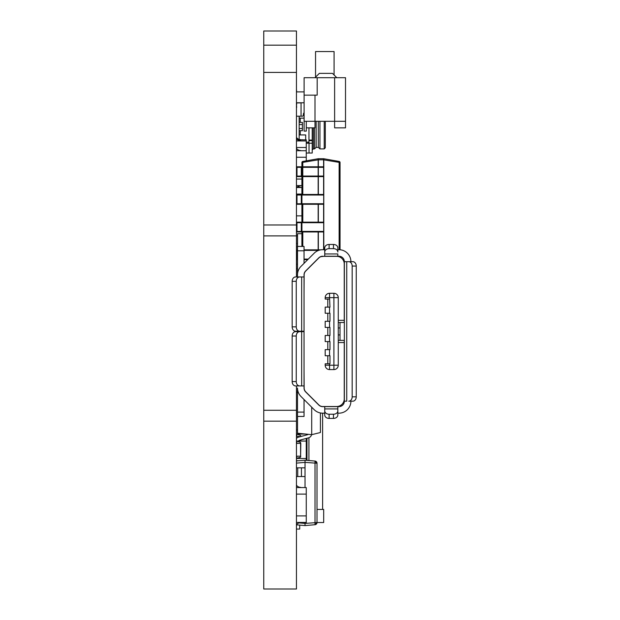 <?xml version="1.0" encoding="UTF-8"?>
<svg xmlns="http://www.w3.org/2000/svg" width="620" height="620" viewBox="0 0 620 620"><rect width="100%" height="100%" fill="white"/><g stroke="black" fill="none" stroke-linecap="round" stroke-linejoin="round"><path stroke-width="0.93" d="M322.609 413.176L322.609 509.439M299.716 525.117L299.716 529.062L296.67 529.062M317.014 509.439L323.694 509.439L323.694 522.521L317.014 522.521M336.8 77.709L332.444 73.354L319.362 73.354L315.007 77.709M306.288 121.303L306.288 131.115L304.11 131.115L304.11 77.709L345.518 77.709L345.518 127.844L334.622 127.844L334.622 121.303L345.518 121.303M306.288 127.844L315.007 127.844L315.007 95.147M315.007 127.844L315.007 121.303L334.622 121.303L334.622 77.709M304.11 121.303L315.007 121.303M304.11 95.147L317.184 95.147L317.184 77.709M334.079 74.989L334.079 51.553L315.549 51.553L315.549 77.167M338.264 320.323L344.255 320.323L344.255 263.981A7.626 7.626 0 0 0 336.629 256.347L322.695 256.347A5.448 5.448 0 0 0 318.843 257.943L305.745 271.033A5.448 5.448 0 0 0 304.149 274.892L304.04 292.423M304.04 370.458L304.149 387.988A5.448 5.448 0 0 0 305.745 391.84L318.843 404.93A5.448 5.448 0 0 0 322.695 406.526L336.629 406.526A7.626 7.626 0 0 0 344.255 398.9L344.255 342.558L338.264 342.558M329.546 363.808L329.546 365.226L333.901 365.226L333.901 297.654L329.546 297.654L329.979 307.132L325.182 307.132L325.182 313.24L329.979 313.24L329.979 321.3L325.182 321.3L325.182 327.406L329.979 327.406L329.979 335.474L325.182 335.474L325.182 341.574L329.979 341.574L329.979 349.641L325.182 349.641L325.182 355.74L329.979 355.74L329.979 363.808L325.182 363.808L325.182 365.226A4.356 4.356 0 0 0 329.546 369.582L329.546 365.226L325.182 365.226M329.546 299.072L325.182 299.072L325.182 297.654A4.356 4.356 0 0 1 329.546 293.291L333.901 293.291L333.901 297.654L338.264 297.654A4.356 4.356 0 0 0 333.901 293.291M296.848 331.654L296.848 331.219M299.685 331.219L299.685 331.654M297.499 331.654L297.499 331.219M299.646 331.654A4.356 3.41 -90 0 0 296.244 336.017L296.244 381.571A4.356 3.41 -90 0 0 299.646 385.935L295.57 385.935A4.356 3.41 -90 0 1 292.16 381.571L292.16 336.017A4.356 3.41 -90 0 1 295.57 331.654L304.04 331.654L304.04 388.035A5.448 5.448 0 0 0 305.637 391.887L305.133 391.305M325.182 297.654L329.546 297.654L329.546 293.291M299.646 385.935L304.04 385.935M297.499 416.446L297.499 412.091L304.04 412.091L304.04 416.446L297.499 416.446M304.04 412.091L304.04 399.536L314.17 409.665L301.018 396.513A11.989 11.989 0 0 1 297.499 388.035L297.499 412.091M333.901 369.582A4.356 4.356 0 0 0 338.264 365.226L333.901 365.226L333.901 369.582L329.546 369.582M338.264 297.654L338.264 365.226M304.04 388.035A5.448 5.448 0 0 0 305.637 391.887L318.796 405.038A5.448 5.448 0 0 0 320.393 406.146L322.648 406.635L320.393 406.146M320.393 256.726A5.448 5.448 0 0 0 318.796 257.835A5.448 5.448 0 0 1 322.648 256.238L320.393 256.726L324.748 256.238L324.748 251.999A4.356 3.356 0 0 1 329.112 248.643L333.467 248.643L333.467 244.466A4.356 3.356 180 0 1 337.83 247.822L337.83 251.999A4.356 3.356 180 0 0 333.467 248.643M318.796 405.038A5.448 5.448 0 0 0 322.648 406.635L338.915 406.635A5.448 5.448 0 0 0 344.363 401.186L344.363 261.687A5.448 5.448 0 0 0 338.915 256.238L324.748 256.238M333.467 418.407L333.467 414.23A4.356 3.356 180 0 0 337.83 410.874L337.83 415.051A4.356 3.356 180 0 1 333.467 418.407L329.112 418.407A4.356 3.356 -0 0 1 324.748 415.051L324.748 406.635L322.648 406.635M324.748 410.874A4.356 3.356 -0 0 0 329.112 414.23L329.112 418.407M333.467 414.23L329.112 414.23M337.83 410.874L337.83 406.635M301.661 331.654L301.661 385.935L297.499 385.935M314.17 409.665A11.989 11.989 0 0 0 322.648 413.176L324.748 413.176L324.748 408.921L337.83 408.921L337.83 413.176L338.915 413.176A11.989 11.989 0 0 0 350.904 401.186L348.758 401.186A4.356 3.41 -90 0 0 352.168 396.831L356.244 396.831A4.356 3.41 -90 0 1 352.842 401.186L348.758 401.186M344.255 340.372L344.255 342.558M344.363 340.372L338.264 340.372M338.264 322.501L344.363 322.501M340.008 340.372L340.008 322.501M344.255 320.323L344.255 322.501M297.499 250.79L297.499 246.435L304.04 246.435L304.04 250.79L297.499 250.79L297.499 276.946L304.04 276.946L304.04 331.654M301.661 331.219L301.661 276.946L295.57 276.946A4.363 3.41 90 0 0 292.16 281.31L292.16 326.864L296.244 326.864A4.363 3.41 90 0 0 299.646 331.219L304.04 331.219M299.646 276.946A4.363 3.41 90 0 0 296.244 281.31L292.16 281.31M296.244 326.864L296.244 281.31M344.363 261.687L348.758 261.687A4.356 3.41 90 0 1 352.168 266.05L352.168 396.831M344.363 401.186L346.743 401.186L346.743 261.687L350.904 261.687A11.989 11.989 0 0 0 338.915 249.697L337.83 249.697L337.83 251.999M304.04 250.79L304.04 263.337L314.17 253.208L301.018 266.368A11.989 11.989 0 0 0 297.499 274.846L297.499 276.946M305.133 271.576L305.637 270.994A5.448 5.448 0 0 0 304.04 274.846L304.04 276.946M292.16 326.864A4.363 3.41 90 0 0 295.57 331.219L299.646 331.219M344.255 381.323A2.178 2.178 0 0 1 344.363 382.005M348.758 261.687L352.842 261.687A4.356 3.41 90 0 1 356.244 266.05L356.244 396.831M344.363 280.868A2.178 2.178 0 0 1 344.255 281.55M324.748 251.999L324.748 247.822A4.356 3.356 0 0 1 329.112 244.466L333.467 244.466M337.83 256.238L337.83 253.952L324.748 253.952L324.748 249.697L322.648 249.697A11.989 11.989 0 0 0 314.17 253.208M318.796 257.835L305.637 270.994A5.448 5.448 0 0 0 304.04 274.846M324.748 249.697L322.648 249.697M327.802 327.406L327.802 335.474M327.802 341.574L327.802 349.641M327.802 321.3L327.802 313.24M327.802 355.74L327.802 363.808M327.802 307.132L327.802 299.072M308.915 460.528L308.915 437.712M296.453 391.762A4.356 4.356 0 0 0 297.499 392.631M296.453 438.441A4.356 4.356 0 0 1 298.584 437.123L307.621 434.697A1.093 1.093 0 0 0 308.202 434.318M311.581 434.667A4.356 4.356 0 0 1 308.466 437.86L299.429 440.278A1.093 1.093 0 0 0 298.654 441.068M320.416 412.966L320.416 432.512L311.697 434.682L297.53 433.194L297.53 416.446M311.697 407.193L311.697 434.682M339.14 249.705L339.14 161.448L323.787 158.743L323.787 249.697M318.153 166.788L318.153 158.743A1.093 1.093 0 0 1 318.339 158.728L323.601 158.728A1.093 1.093 0 0 1 323.787 158.743A1.093 1.093 0 0 0 323.601 158.728L323.601 159.813L318.339 159.813L318.339 166.788M298.011 166.788L301.382 166.788L301.925 167.338L301.304 167.338L301.382 166.788L323.152 166.788A0.542 0.542 72.1 0 1 323.694 167.338L323.694 176.057A0.542 0.542 107.9 0 1 323.152 176.599L297.065 176.599L296.523 176.057L296.523 167.338L297.065 166.788L301.901 166.788L301.901 162.525A1.093 1.093 0 0 1 302.8 161.448L302.8 166.788M302.8 161.448L318.153 158.743M301.901 246.435L301.901 231.965M298.011 222.154L301.382 222.154L301.925 222.704L301.304 222.704L301.382 222.154L323.152 222.154A0.542 0.542 132.5 0 1 323.694 222.704L323.694 231.423A0.542 0.542 47.5 0 1 323.152 231.965L297.065 231.965L296.523 231.423L296.523 222.704L297.065 222.154A0.542 0.542 90.3 0 0 297.058 222.154L301.901 222.154L301.901 204.282M298.011 194.471L301.382 194.471L301.925 195.021L301.304 195.021L301.382 194.471L323.152 194.471A0.542 0.542 72.1 0 1 323.694 195.021L323.694 203.74A0.542 0.542 107.9 0 1 323.152 204.282L297.065 204.282L296.523 203.74L296.523 195.021L297.065 194.471L301.901 194.471L301.901 176.599L301.304 176.057L301.925 176.057L300.847 176.599M339.14 161.448A1.093 1.093 0 0 1 340.047 162.525L340.047 249.751M340.047 256.354L340.047 257.153M297.499 259.648L296.523 259.098L296.523 250.379L297.499 249.837M304.04 249.837L320.835 249.837M307.737 259.648L304.04 259.648M297.499 250.379L296.523 250.379A0.542 0.542 0 0 1 297.065 249.837L297.042 250.31M297.042 259.175L297.065 259.648A0.542 0.542 0 0 1 296.523 259.098L297.499 259.098M297.631 231.965L301.39 231.965L301.304 231.423L301.925 231.423L300.847 231.965M297.042 231.493L301.304 231.423L301.304 222.704L296.523 222.704A0.542 0.542 0 0 1 297.065 222.154L297.042 222.626M296.988 231.423L297.065 231.965A0.542 0.542 0 0 1 296.523 231.423L296.988 231.423L296.988 222.704M297.631 204.282L301.39 204.282L301.304 203.74L301.925 203.74L300.847 204.282M297.042 203.81L301.304 203.74L301.304 195.021L296.523 195.021A0.542 0.542 0 0 1 297.065 194.471A0.542 0.542 90.3 0 0 297.058 194.471L297.042 194.944M296.988 203.74L297.065 204.282A0.542 0.542 0 0 1 296.523 203.74L296.988 203.74L296.988 195.021M318.246 176.057L318.246 167.338M297.042 176.126L301.304 176.057L301.304 167.338L296.523 167.338A0.542 0.542 0 0 1 297.065 166.788A0.542 0.542 90.3 0 0 297.058 166.788L297.042 167.261M296.988 176.057L297.065 176.599A0.542 0.542 0 0 1 296.523 176.057L296.988 176.057L296.988 167.338M300.708 204.282L298.422 204.282M300.708 176.599L298.422 176.599M300.708 231.965L298.422 231.965M301.901 233.709L297.538 233.709L297.538 246.435M296.453 235.887L297.538 235.887M296.453 246.791L297.499 246.791M296.453 264.228L297.499 264.228M296.453 268.584L297.499 268.584M296.453 275.125L297.499 275.125M305.024 522.443L305.024 525.582L296.461 524.83L305.024 525.582L315.022 524.706A2.178 2.178 0 0 0 315.286 524.667M296.453 460.939L305.024 460.195L305.024 467.821L296.453 467.821M296.453 476.54L305.024 476.54L305.024 487.568M305.024 460.195L315.022 461.063L315.022 524.706L317.014 522.536A2.178 2.178 0 0 1 315.022 524.706L317.014 522.536L317.014 463.241L305.024 462.365L305.024 460.195M305.024 525.582L305.024 523.412L317.014 522.536A2.178 2.178 0 0 1 316.99 522.846M316.665 523.714A2.178 2.178 0 0 0 316.874 523.296M315.022 461.063L317.014 463.241L315.022 461.063A2.178 2.178 0 0 1 317.014 463.241A2.178 2.178 0 0 0 316.99 462.931M316.874 462.474A2.178 2.178 0 0 0 316.68 462.078M305.024 476.54L305.024 467.821M296.453 429.885L297.53 429.885M296.453 434.062L305.8 434.062M306.257 434.108L306.257 435.07M306.257 438.449L306.257 460.296M300.808 441.068L300.808 439.913M300.808 436.526L300.591 435.395L296.453 434.155M300.808 436.371L300.584 435.395M296.453 179.048L301.901 179.048L296.453 179.048M296.453 150.714L306.257 150.714L306.257 157.255L296.453 157.255L306.257 157.255L306.257 160.844M296.453 185.589L301.901 185.589M296.453 148.312L297.011 148.994L296.453 148.312M300.591 150.497A4.394 3.759 22.2 0 1 297.081 149.064A3.518 2.364 36.1 0 1 297.011 148.994L296.453 149.544M296.453 187.992A4.394 3.759 112.2 0 1 297.011 187.31A4.394 3.759 112.2 0 0 296.453 187.992A4.394 3.759 112.2 0 1 297.011 187.31A4.34 3.759 135 0 1 297.081 187.24A4.394 3.759 -22.2 0 1 300.591 185.806L300.584 185.613M300.591 185.806A4.394 3.759 157.8 0 0 297.081 187.24A4.394 3.759 157.8 0 1 300.591 185.806A4.394 3.759 157.8 0 0 297.081 187.24L296.453 186.597M296.453 140.949L306.257 140.949L306.257 147.49L296.453 147.49L306.257 147.49L306.257 150.714M296.453 138.547L297.011 139.229L296.453 138.547M300.591 140.732A4.394 3.759 22.2 0 1 297.081 139.299A3.518 2.364 36.1 0 1 297.011 139.229L296.453 139.779M297.755 139.849L306.257 139.849L306.257 140.949M296.453 137.446L297.011 138.128L296.453 137.446M300.591 139.632A4.394 3.759 22.2 0 1 297.081 138.198A3.518 2.364 36.1 0 1 297.011 138.128L296.507 138.632M296.453 215.861L301.901 215.861L296.453 215.861M296.453 194.068L301.901 194.068L296.453 194.068M296.81 187.527L301.901 187.527M300.591 187.31A4.394 3.759 22.2 0 1 297.957 186.558M296.453 460.745L298.685 460.745L296.453 460.745M296.453 487.568L306.257 487.568L306.257 494.109L296.453 494.109L306.257 494.109L306.257 515.902L296.453 515.902L306.257 515.902L306.257 522.443L296.453 522.443M296.453 485.166L297.011 485.847L296.453 485.166M300.591 487.351A4.394 3.759 22.2 0 1 297.081 485.917A3.518 2.364 36.1 0 1 297.011 485.847L296.453 486.398M296.453 524.853A4.394 3.759 112.2 0 1 297.011 524.163A4.34 3.759 135 0 1 297.081 524.094A4.394 3.759 -22.2 0 1 300.591 522.66L300.584 522.466M300.591 522.66A4.394 3.759 157.8 0 0 297.081 524.094L296.453 523.451M296.453 458.506L306.257 458.506M296.453 441.068L306.257 441.068M300.808 443.378L300.591 457.173L300.591 442.401L296.453 441.161M296.453 441.642L297.011 443.378L300.591 443.378L300.591 442.401M296.453 458.413L300.591 457.173M296.453 108.027L296.453 132.486M296.453 104.362L296.67 107.4M296.67 103.16L296.67 104.362M296.453 103.463L296.67 102.781M296.453 525.187L296.453 530.712M296.453 89.404L296.67 91.884M306.257 143.228L312.224 143.228L312.224 153.032L306.257 153.032M296.67 102.897L300.235 102.897M325.298 121.303L325.298 147.8L324.214 148.893L319.959 148.893L318.324 147.366L316.146 147.366L314.51 148.893L314.51 127.844M324.214 148.893L324.214 121.303M316.146 147.366L316.146 121.303M319.959 148.893L319.959 121.303M318.324 147.366L318.324 121.303M306.257 153.055L308.954 153.032M299.158 118.157L299.158 116.196L299.15 118.157L300.235 118.157L300.235 122.411L299.142 122.411L299.142 118.157M299.142 130.688L300.235 130.688L300.235 134.943L299.142 134.943L299.166 122.411L299.15 130.688M304.11 118.157L300.235 118.157M300.235 130.688L302.413 130.688L302.413 122.411L300.235 122.411M305.683 139.849L305.683 134.943L300.235 134.943M306.257 142.135L308.954 142.135L308.954 143.228M308.954 127.844L308.954 142.135M299.166 128.511L302.413 128.511M302.413 124.589L299.166 124.589M308.303 143.228L308.303 142.135M299.158 139.423L299.158 134.943L299.15 139.423M296.67 116.196L302.25 116.196A1.093 1.069 90 0 0 303.312 115.242L303.506 113.662A1.093 1.069 -90 0 1 304.11 112.817M302.723 139.849A1.093 1.069 90 0 0 302.25 139.74L301.049 139.849M312.224 143.228L312.224 140.608L308.954 140.608M312.224 127.844L312.224 140.608M296.453 72.416L263.756 72.416L263.756 31L296.453 31L296.453 276.946M296.453 331.219L296.453 331.654M296.453 385.935L296.453 589L263.756 589L263.756 224.99L296.453 224.99M296.453 421.166L263.756 421.166M263.756 224.99L263.756 72.416M296.244 336.017L292.16 336.017M292.16 381.571L296.244 381.571M329.546 349.641L329.546 355.74M329.546 335.474L329.546 341.574M329.546 321.3L329.546 327.406M329.546 307.132L329.546 313.24M338.264 327.949L340.008 327.949M340.008 334.924L338.264 334.924M356.244 266.05L352.168 266.05M329.112 244.466L329.112 248.643M306.954 460.358L306.954 438.262M306.954 434.876L306.954 434.186M318.153 249.837L318.153 231.965M318.153 222.154L318.153 204.282M318.153 194.471L318.153 176.599M318.153 176.057L318.153 167.338M318.339 158.728L318.339 159.813L301.901 162.525M302.8 167.338L302.8 176.057M302.8 176.599L302.8 194.471M302.8 204.282L302.8 222.154M302.8 231.965L302.8 246.435M318.339 167.338L318.339 176.057M318.339 176.599L318.339 194.471M318.339 204.282L318.339 222.154M318.339 231.965L318.339 249.837M323.601 249.697L323.601 231.725M323.601 222.704L323.601 203.74M323.601 194.711L323.601 167.338M323.601 167.028L323.601 159.813L340.047 162.525M339.14 256.773L339.14 256.246M304.04 259.098L308.279 259.098M318.665 250.379L304.04 250.379M296.988 250.379L296.988 259.098M296.523 250.379L296.523 259.098M323.152 222.154L323.694 222.704L301.925 222.704L301.925 231.423L323.694 231.423L323.152 231.965M296.523 222.704L296.523 231.423M323.152 194.471L323.694 195.021L301.925 195.021L301.925 203.74L323.694 203.74L323.152 204.282M296.523 195.021L296.523 203.74M323.152 166.788L323.694 167.338L301.925 167.338L301.925 176.057L323.694 176.057A0.542 0.542 107.9 0 1 323.152 176.599L323.694 176.057M296.523 167.338L296.523 176.057M296.453 243.521L297.538 243.521M299.096 522.893L305.024 523.412M296.453 463.117L305.024 462.365M297.74 476.54L297.74 467.821M301.444 476.54L301.444 467.821M296.453 434.636L297.011 436.371L300.591 436.581M300.591 439.968L300.591 441.068M297.081 436.371L296.453 434.543M296.453 436.371L297.011 436.371M296.453 149.707L297.081 149.064M296.453 186.76L297.011 187.31M296.453 139.942L297.081 139.299M296.569 138.717L297.081 138.198M296.453 486.561L297.081 485.917M296.453 523.613L297.011 524.163M296.453 458.025L297.081 456.196L300.808 456.196M297.081 443.378L296.453 441.549M296.453 443.378L297.011 443.378M297.081 456.196L296.453 457.932M297.011 456.196L296.453 456.196M314.51 148.893L313.309 148.893L313.309 127.844M301.049 102.897L301.049 116.196M309.039 143.228L309.039 153.032M308.954 140.066L312.224 140.066M263.756 45.167L296.453 45.167M263.756 235.894L296.453 235.894M263.756 410.269L296.453 410.269M304.11 91.884L296.453 91.884M304.11 102.781L296.453 102.781M297.833 231.965L301.382 231.965M297.833 204.282L301.382 204.282M313.309 148.893L312.224 149.978"/></g></svg>
